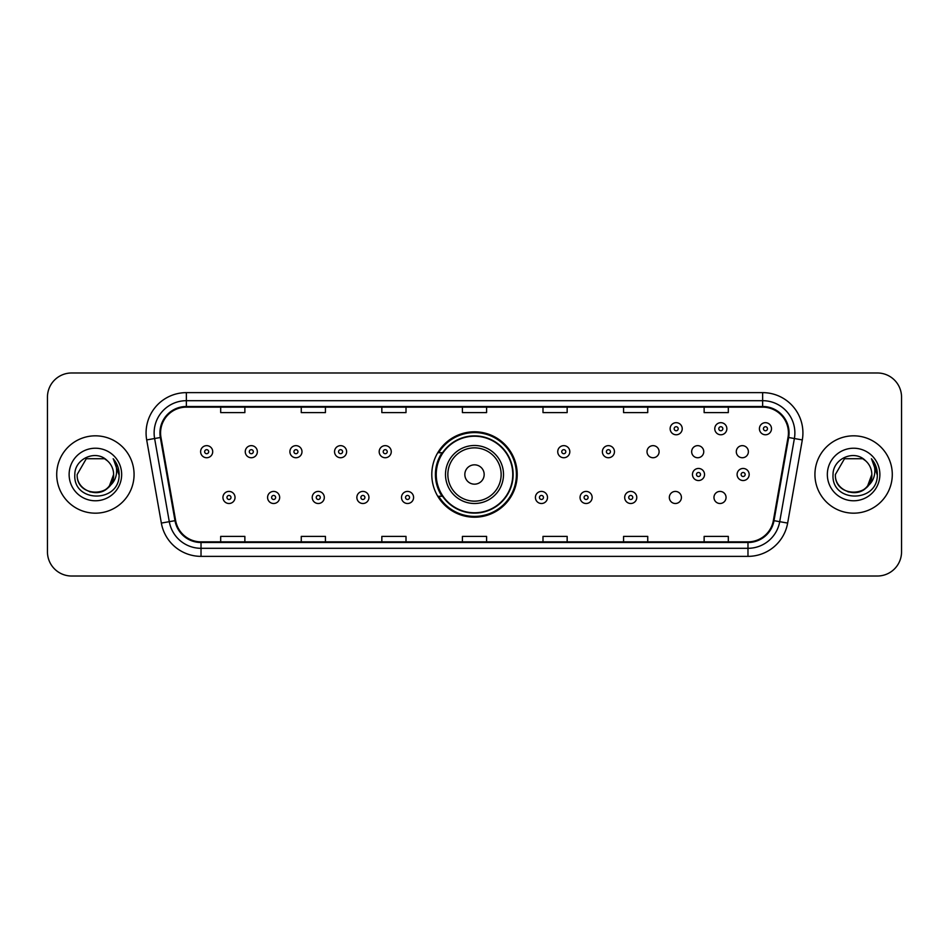 <?xml version="1.0" encoding="UTF-8"?>
<svg xmlns="http://www.w3.org/2000/svg" width="949" height="949" viewBox="0 0 949 949"><rect width="100%" height="100%" fill="white"/><g stroke="black" fill="none" stroke-linecap="round" stroke-linejoin="round"><path stroke-width="1.42" d="M431.795 474.5A42.705 42.705 0 0 0 474.5 517.205A42.705 42.705 0 0 0 517.205 474.5A42.705 42.705 0 0 0 474.5 431.795A42.705 42.705 0 0 0 431.795 474.5M669.33 497.466A6.038 6.038 0 0 0 675.38 503.504A6.038 6.038 0 0 0 681.418 497.466A6.038 6.038 0 0 0 675.38 491.416A6.038 6.038 0 0 0 669.33 497.466M713.968 497.466A6.038 6.038 0 0 0 720.018 503.504A6.038 6.038 0 0 0 726.056 497.466A6.038 6.038 0 0 0 720.018 491.416A6.038 6.038 0 0 0 713.968 497.466M736.294 451.7A6.038 6.038 0 0 0 742.332 457.738A6.038 6.038 0 0 0 748.381 451.7A6.038 6.038 0 0 0 742.332 445.65A6.038 6.038 0 0 0 736.294 451.7M691.655 451.7A6.038 6.038 0 0 0 697.693 457.738A6.038 6.038 0 0 0 703.743 451.7A6.038 6.038 0 0 0 697.693 445.65A6.038 6.038 0 0 0 691.655 451.7M647.016 451.7A6.038 6.038 0 0 0 653.054 457.738A6.038 6.038 0 0 0 659.104 451.7A6.038 6.038 0 0 0 653.054 445.65A6.038 6.038 0 0 0 647.016 451.7M442.032 496.256A39.075 39.075 0 0 1 442.032 452.744M47.45 397.145L47.45 551.855A24.176 24.176 0 0 0 71.626 576.019L877.374 576.019A24.176 24.176 0 0 0 901.55 551.855L901.55 397.145A24.176 24.176 0 0 0 877.374 372.981L71.626 372.981A24.176 24.176 0 0 0 47.45 397.145L47.45 551.855M56.715 474.5A38.672 38.672 0 0 0 95.398 513.172A38.672 38.672 0 0 0 134.07 474.5A38.672 38.672 0 0 0 95.398 435.828A38.672 38.672 0 0 0 56.715 474.5A38.672 38.672 0 0 0 95.398 513.172A38.672 38.672 0 0 0 134.07 474.5A38.672 38.672 0 0 0 95.398 435.828A38.672 38.672 0 0 0 56.715 474.5M814.93 474.5A38.672 38.672 0 0 0 853.602 513.172A38.672 38.672 0 0 0 892.285 474.5A38.672 38.672 0 0 0 853.602 435.828A38.672 38.672 0 0 0 814.93 474.5A38.672 38.672 0 0 0 853.602 513.172A38.672 38.672 0 0 0 892.285 474.5A38.672 38.672 0 0 0 853.602 435.828A38.672 38.672 0 0 0 814.93 474.5M160.583 432.922A25.789 25.789 0 0 1 186.36 407.145L762.64 407.145A25.789 25.789 0 0 1 788.026 437.406L773.364 520.55A25.789 25.789 0 0 1 747.978 541.855L201.022 541.855A25.789 25.789 0 0 1 175.636 520.55L160.974 437.406A25.789 25.789 0 0 1 160.583 432.922M159.93 432.922A26.43 26.43 0 0 0 160.334 437.513L174.996 520.669A26.43 26.43 0 0 0 201.022 542.508L747.978 542.508A26.43 26.43 0 0 0 774.004 520.669L788.666 437.513A26.43 26.43 0 0 0 762.64 406.492L186.36 406.492A26.43 26.43 0 0 0 159.93 432.922M146.692 439.921A40.285 40.285 0 0 1 186.36 392.637L762.64 392.637A40.285 40.285 0 0 1 802.308 439.921L787.646 523.077A40.285 40.285 0 0 1 747.978 556.363L201.022 556.363A40.285 40.285 0 0 1 161.354 523.077L146.692 439.921L154.616 438.521A32.23 32.23 0 0 1 186.36 400.692L762.64 400.692A32.23 32.23 0 0 1 794.384 438.521L779.71 521.677A32.23 32.23 0 0 1 747.978 548.308L201.022 548.308A32.23 32.23 0 0 1 169.29 521.677L154.616 438.521A32.23 32.23 0 0 1 154.129 432.922M877.374 372.981L71.626 372.981M71.626 576.019L877.374 576.019M901.55 551.855L901.55 397.145M774.004 520.669L779.71 521.677L794.384 438.521L802.308 439.921M462.412 407.145L462.412 412.601L486.588 412.601L486.588 407.145M381.842 407.145L381.842 412.601L406.006 412.601L406.006 407.145M301.26 407.145L301.26 412.601L325.436 412.601L325.436 407.145M220.69 407.145L220.69 412.601L244.866 412.601L244.866 407.145M542.994 407.145L542.994 412.601L567.158 412.601L567.158 407.145M623.564 407.145L623.564 412.601L647.74 412.601L647.74 407.145M704.134 407.145L704.134 412.601L728.31 412.601L728.31 407.145M486.588 541.855L486.588 536.399L462.412 536.399L462.412 541.855M406.006 541.855L406.006 536.399L381.842 536.399L381.842 541.855M325.436 541.855L325.436 536.399L301.26 536.399L301.26 541.855M244.866 541.855L244.866 536.399L220.69 536.399L220.69 541.855M567.158 541.855L567.158 536.399L542.994 536.399L542.994 541.855M647.74 541.855L647.74 536.399L623.564 536.399L623.564 541.855M728.31 541.855L728.31 536.399L704.134 536.399L704.134 541.855M89.799 491.831C103.619 494.014 111.555 488.237 113.607 474.5C114.722 498 76.062 498 77.177 474.5L86.288 458.723L104.497 458.723L107.32 460.739C96.146 449.019 74.627 458.675 74.829 474.5C72.776 502.614 118.364 503.35 119.111 475.864L119.147 474.5C119.076 468.521 117.095 463.278 113.18 458.758C116.158 463.634 117.201 468.889 116.324 474.5C115.47 479.281 113.145 483.183 109.349 486.208A18.221 18.221 0 0 0 113.607 474.5L109.349 486.208C99.681 499.269 76.228 490.906 77.177 474.5L86.288 458.723L104.497 458.723L107.32 460.739L104.497 458.723L86.288 458.723L77.177 474.5C76.062 498 114.722 498 113.607 474.5L109.301 486.256L113.607 474.5C114.722 498 76.062 498 77.177 474.5C76.062 498 114.722 498 113.607 474.5A18.221 18.221 0 0 0 107.32 460.739M69.123 474.5A26.275 26.275 0 0 0 95.398 500.775A26.275 26.275 0 0 0 121.662 474.5A26.275 26.275 0 0 0 95.398 448.225A26.275 26.275 0 0 0 69.123 474.5M113.358 458.96L119.135 475.188M484.168 474.5A9.668 9.668 0 0 0 474.5 464.832A9.668 9.668 0 0 0 464.832 474.5A9.668 9.668 0 0 0 474.5 484.168A9.668 9.668 0 0 0 484.168 474.5M503.504 474.5A29.004 29.004 0 0 0 474.5 445.496A29.004 29.004 0 0 0 445.496 474.5A29.004 29.004 0 0 0 474.5 503.504A29.004 29.004 0 0 0 503.504 474.5A29.004 29.004 0 0 1 474.5 503.504A29.004 29.004 0 0 1 445.496 474.5M512.768 474.5A38.268 38.268 0 0 0 474.5 436.232A38.268 38.268 0 0 0 436.232 474.5A38.268 38.268 0 0 0 474.5 512.768A38.268 38.268 0 0 0 512.768 474.5M516.398 474.5A41.898 41.898 0 0 1 438.687 496.256L442.578 496.256A38.636 38.636 0 0 0 513.136 474.595A38.636 38.636 0 0 0 442.578 452.744L438.687 452.744A41.898 41.898 0 0 1 516.398 474.5M848.015 491.831C861.834 494.014 869.77 488.237 871.823 474.5C872.938 498 834.278 498 835.393 474.5L844.503 458.723L835.393 474.5L844.503 458.723L862.712 458.723L865.535 460.739C854.361 449.019 832.842 458.675 833.044 474.5C830.992 502.614 876.579 503.35 877.327 475.864L877.362 474.5C877.291 468.521 875.31 463.278 871.396 458.758C874.373 463.634 875.417 468.889 874.539 474.5C873.685 479.281 871.36 483.183 867.564 486.208A18.221 18.221 0 0 0 871.823 474.5L867.564 486.208C857.896 499.269 834.444 490.906 835.393 474.5C834.278 498 872.938 498 871.823 474.5L867.516 486.256L871.823 474.5C872.938 498 834.278 498 835.393 474.5C834.278 498 872.938 498 871.823 474.5A18.221 18.221 0 0 0 865.535 460.739M827.338 474.5A26.275 26.275 0 0 0 853.602 500.775A26.275 26.275 0 0 0 879.877 474.5A26.275 26.275 0 0 0 853.602 448.225A26.275 26.275 0 0 0 827.338 474.5M877.362 474.5L871.751 459.162M871.573 458.96L877.351 475.188M212.706 451.7A6.038 6.038 0 0 1 206.668 457.738A6.038 6.038 0 0 1 200.619 451.7A6.038 6.038 0 0 1 206.668 445.65A6.038 6.038 0 0 1 212.706 451.7A6.038 6.038 0 0 0 206.668 445.65A6.038 6.038 0 0 0 200.619 451.7M257.345 451.7A6.038 6.038 0 0 1 251.307 457.738A6.038 6.038 0 0 1 245.257 451.7A6.038 6.038 0 0 1 251.307 445.65A6.038 6.038 0 0 1 257.345 451.7A6.038 6.038 0 0 0 251.307 445.65A6.038 6.038 0 0 0 245.257 451.7M301.984 451.7A6.038 6.038 0 0 1 295.946 457.738A6.038 6.038 0 0 1 289.896 451.7A6.038 6.038 0 0 1 295.946 445.65A6.038 6.038 0 0 1 301.984 451.7A6.038 6.038 0 0 0 295.946 445.65A6.038 6.038 0 0 0 289.896 451.7M346.622 451.7A6.038 6.038 0 0 1 340.584 457.738A6.038 6.038 0 0 1 334.546 451.7A6.038 6.038 0 0 1 340.584 445.65A6.038 6.038 0 0 1 346.622 451.7A6.038 6.038 0 0 0 340.584 445.65A6.038 6.038 0 0 0 334.546 451.7M391.261 451.7A6.038 6.038 0 0 1 385.223 457.738A6.038 6.038 0 0 1 379.185 451.7A6.038 6.038 0 0 1 385.223 445.65A6.038 6.038 0 0 1 391.261 451.7A6.038 6.038 0 0 0 385.223 445.65A6.038 6.038 0 0 0 379.185 451.7M569.815 451.7A6.038 6.038 0 0 1 563.777 457.738A6.038 6.038 0 0 1 557.739 451.7A6.038 6.038 0 0 1 563.777 445.65A6.038 6.038 0 0 1 569.815 451.7A6.038 6.038 0 0 0 563.777 445.65A6.038 6.038 0 0 0 557.739 451.7M614.454 451.7A6.038 6.038 0 0 1 608.416 457.738A6.038 6.038 0 0 1 602.378 451.7A6.038 6.038 0 0 1 608.416 445.65A6.038 6.038 0 0 1 614.454 451.7A6.038 6.038 0 0 0 608.416 445.65A6.038 6.038 0 0 0 602.378 451.7M682.224 428.734A6.038 6.038 0 0 1 676.186 434.772A6.038 6.038 0 0 1 670.136 428.734A6.038 6.038 0 0 1 676.186 422.685A6.038 6.038 0 0 1 682.224 428.734A6.038 6.038 0 0 0 676.186 422.685A6.038 6.038 0 0 0 670.136 428.734M726.863 428.734A6.038 6.038 0 0 1 720.825 434.772A6.038 6.038 0 0 1 714.775 428.734A6.038 6.038 0 0 1 720.825 422.685A6.038 6.038 0 0 1 726.863 428.734A6.038 6.038 0 0 0 720.825 422.685A6.038 6.038 0 0 0 714.775 428.734M771.501 428.734A6.038 6.038 0 0 1 765.463 434.772A6.038 6.038 0 0 1 759.414 428.734A6.038 6.038 0 0 1 765.463 422.685A6.038 6.038 0 0 1 771.501 428.734A6.038 6.038 0 0 0 765.463 422.685A6.038 6.038 0 0 0 759.414 428.734M222.944 497.466A6.038 6.038 0 0 1 228.982 491.416A6.038 6.038 0 0 1 235.032 497.466A6.038 6.038 0 0 1 228.982 503.504A6.038 6.038 0 0 1 222.944 497.466A6.038 6.038 0 0 0 228.982 503.504A6.038 6.038 0 0 0 235.032 497.466M267.582 497.466A6.038 6.038 0 0 1 273.62 491.416A6.038 6.038 0 0 1 279.67 497.466A6.038 6.038 0 0 1 273.62 503.504A6.038 6.038 0 0 1 267.582 497.466A6.038 6.038 0 0 0 273.62 503.504A6.038 6.038 0 0 0 279.67 497.466M312.221 497.466A6.038 6.038 0 0 1 318.259 491.416A6.038 6.038 0 0 1 324.309 497.466A6.038 6.038 0 0 1 318.259 503.504A6.038 6.038 0 0 1 312.221 497.466A6.038 6.038 0 0 0 318.259 503.504A6.038 6.038 0 0 0 324.309 497.466M356.86 497.466A6.038 6.038 0 0 1 362.898 491.416A6.038 6.038 0 0 1 368.947 497.466A6.038 6.038 0 0 1 362.898 503.504A6.038 6.038 0 0 1 356.86 497.466A6.038 6.038 0 0 0 362.898 503.504A6.038 6.038 0 0 0 368.947 497.466M401.498 497.466A6.038 6.038 0 0 1 407.536 491.416A6.038 6.038 0 0 1 413.586 497.466A6.038 6.038 0 0 1 407.536 503.504A6.038 6.038 0 0 1 401.498 497.466A6.038 6.038 0 0 0 407.536 503.504A6.038 6.038 0 0 0 413.586 497.466M535.414 497.466A6.038 6.038 0 0 1 541.464 491.416A6.038 6.038 0 0 1 547.502 497.466A6.038 6.038 0 0 1 541.464 503.504A6.038 6.038 0 0 1 535.414 497.466A6.038 6.038 0 0 0 541.464 503.504A6.038 6.038 0 0 0 547.502 497.466M580.053 497.466A6.038 6.038 0 0 1 586.102 491.416A6.038 6.038 0 0 1 592.14 497.466A6.038 6.038 0 0 1 586.102 503.504A6.038 6.038 0 0 1 580.053 497.466A6.038 6.038 0 0 0 586.102 503.504A6.038 6.038 0 0 0 592.14 497.466M624.691 497.466A6.038 6.038 0 0 1 630.741 491.416A6.038 6.038 0 0 1 636.779 497.466A6.038 6.038 0 0 1 630.741 503.504A6.038 6.038 0 0 1 624.691 497.466A6.038 6.038 0 0 0 630.741 503.504A6.038 6.038 0 0 0 636.779 497.466M692.462 474.5A6.038 6.038 0 0 1 698.5 468.462A6.038 6.038 0 0 1 704.538 474.5A6.038 6.038 0 0 1 698.5 480.538A6.038 6.038 0 0 1 692.462 474.5A6.038 6.038 0 0 0 698.5 480.538A6.038 6.038 0 0 0 704.538 474.5M737.1 474.5A6.038 6.038 0 0 1 743.138 468.462A6.038 6.038 0 0 1 749.176 474.5A6.038 6.038 0 0 1 743.138 480.538A6.038 6.038 0 0 1 737.1 474.5A6.038 6.038 0 0 0 743.138 480.538A6.038 6.038 0 0 0 749.176 474.5M762.64 392.637L762.64 406.492M154.616 438.521L160.334 437.513M201.022 556.363L201.022 542.508M747.978 542.508L747.978 556.363M161.354 523.077L174.996 520.669M788.666 437.513L794.384 438.521M186.36 392.637L186.36 406.492M779.71 521.677L787.646 523.077M501.143 474.5A26.643 26.643 0 0 0 474.5 447.857A26.643 26.643 0 0 0 447.857 474.5A26.643 26.643 0 0 0 474.5 501.143A26.643 26.643 0 0 0 501.143 474.5M204.652 451.7A2.017 2.017 0 0 0 206.668 453.717A2.017 2.017 0 0 0 208.685 451.7A2.017 2.017 0 0 0 206.668 449.684A2.017 2.017 0 0 0 204.652 451.7M249.29 451.7A2.017 2.017 0 0 0 251.307 453.717A2.017 2.017 0 0 0 253.324 451.7A2.017 2.017 0 0 0 251.307 449.684A2.017 2.017 0 0 0 249.29 451.7M293.929 451.7A2.017 2.017 0 0 0 295.946 453.717A2.017 2.017 0 0 0 297.962 451.7A2.017 2.017 0 0 0 295.946 449.684A2.017 2.017 0 0 0 293.929 451.7M338.568 451.7A2.017 2.017 0 0 0 340.584 453.717A2.017 2.017 0 0 0 342.601 451.7A2.017 2.017 0 0 0 340.584 449.684A2.017 2.017 0 0 0 338.568 451.7M383.206 451.7A2.017 2.017 0 0 0 385.223 453.717A2.017 2.017 0 0 0 387.239 451.7A2.017 2.017 0 0 0 385.223 449.684A2.017 2.017 0 0 0 383.206 451.7M561.761 451.7A2.017 2.017 0 0 0 563.777 453.717A2.017 2.017 0 0 0 565.794 451.7A2.017 2.017 0 0 0 563.777 449.684A2.017 2.017 0 0 0 561.761 451.7M606.399 451.7A2.017 2.017 0 0 0 608.416 453.717A2.017 2.017 0 0 0 610.432 451.7A2.017 2.017 0 0 0 608.416 449.684A2.017 2.017 0 0 0 606.399 451.7M674.17 428.734A2.017 2.017 0 0 0 676.186 430.751A2.017 2.017 0 0 0 678.191 428.734A2.017 2.017 0 0 0 676.186 426.718A2.017 2.017 0 0 0 674.17 428.734M718.808 428.734A2.017 2.017 0 0 0 720.825 430.751A2.017 2.017 0 0 0 722.83 428.734A2.017 2.017 0 0 0 720.825 426.718A2.017 2.017 0 0 0 718.808 428.734M763.447 428.734A2.017 2.017 0 0 0 765.463 430.751A2.017 2.017 0 0 0 767.468 428.734A2.017 2.017 0 0 0 765.463 426.718A2.017 2.017 0 0 0 763.447 428.734M230.998 497.466A2.017 2.017 0 0 0 228.982 495.449A2.017 2.017 0 0 0 226.977 497.466A2.017 2.017 0 0 0 228.982 499.482A2.017 2.017 0 0 0 230.998 497.466M275.637 497.466A2.017 2.017 0 0 0 273.62 495.449A2.017 2.017 0 0 0 271.616 497.466A2.017 2.017 0 0 0 273.62 499.482A2.017 2.017 0 0 0 275.637 497.466M320.276 497.466A2.017 2.017 0 0 0 318.259 495.449A2.017 2.017 0 0 0 316.254 497.466A2.017 2.017 0 0 0 318.259 499.482A2.017 2.017 0 0 0 320.276 497.466M364.914 497.466A2.017 2.017 0 0 0 362.898 495.449A2.017 2.017 0 0 0 360.893 497.466A2.017 2.017 0 0 0 362.898 499.482A2.017 2.017 0 0 0 364.914 497.466M409.553 497.466A2.017 2.017 0 0 0 407.536 495.449A2.017 2.017 0 0 0 405.531 497.466A2.017 2.017 0 0 0 407.536 499.482A2.017 2.017 0 0 0 409.553 497.466M543.469 497.466A2.017 2.017 0 0 0 541.464 495.449A2.017 2.017 0 0 0 539.447 497.466A2.017 2.017 0 0 0 541.464 499.482A2.017 2.017 0 0 0 543.469 497.466M588.107 497.466A2.017 2.017 0 0 0 586.102 495.449A2.017 2.017 0 0 0 584.086 497.466A2.017 2.017 0 0 0 586.102 499.482A2.017 2.017 0 0 0 588.107 497.466M632.746 497.466A2.017 2.017 0 0 0 630.741 495.449A2.017 2.017 0 0 0 628.724 497.466A2.017 2.017 0 0 0 630.741 499.482A2.017 2.017 0 0 0 632.746 497.466M700.516 474.5A2.017 2.017 0 0 0 698.5 472.483A2.017 2.017 0 0 0 696.483 474.5A2.017 2.017 0 0 0 698.5 476.517A2.017 2.017 0 0 0 700.516 474.5M745.155 474.5A2.017 2.017 0 0 0 743.138 472.483A2.017 2.017 0 0 0 741.122 474.5A2.017 2.017 0 0 0 743.138 476.517A2.017 2.017 0 0 0 745.155 474.5"/></g></svg>
